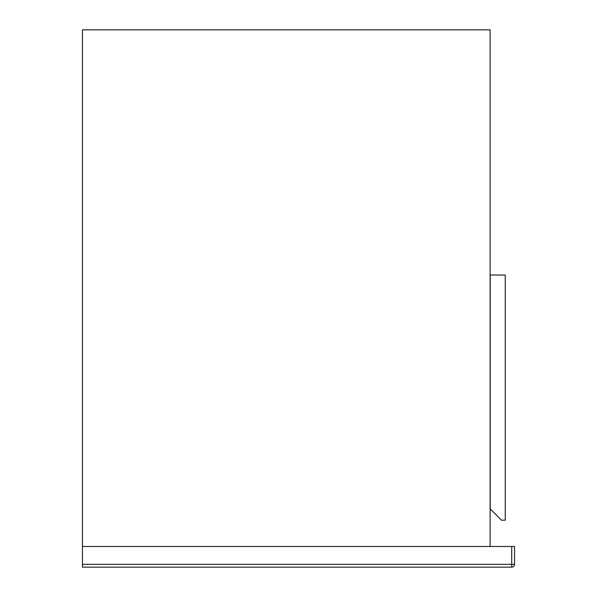<?xml version="1.0" encoding="UTF-8"?>
<svg xmlns="http://www.w3.org/2000/svg" width="597" height="597" viewBox="0 0 597 597"><rect width="100%" height="100%" fill="white"/><g stroke="black" fill="none" stroke-linecap="round" stroke-linejoin="round"><path stroke-width="0.9" d="M490.122 546.486L490.122 29.85L82.453 29.85L82.453 564.329L511.726 564.329L511.726 546.486L82.453 546.486M505.249 275.016L490.219 275.016L490.219 508.913L501.487 520.181L505.249 520.181L505.249 275.016M166.996 567.15L450.72 567.15L166.996 567.15M511.726 567.15A2.821 2.821 0 0 0 514.547 564.329L511.726 564.329L511.726 567.15L82.453 567.15L511.726 567.15A2.821 2.821 0 0 0 514.547 564.329L514.547 546.486L511.726 546.486M82.453 567.15L82.453 564.329"/></g></svg>
